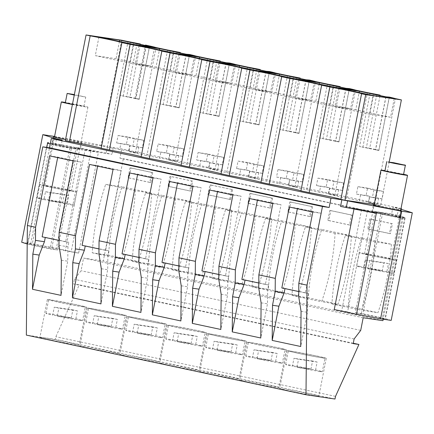 <?xml version="1.0" encoding="UTF-8"?>
<svg xmlns="http://www.w3.org/2000/svg" width="434" height="434" viewBox="0 0 434 434"><rect width="100%" height="100%" fill="white"/><g stroke="black" fill="none" stroke-linecap="round" stroke-linejoin="round"><path stroke-width="0.33" stroke-dasharray="2.17 1.63" d="M400.88 209.231L392.911 207.311L391.609 213.951L340.549 206.427M401.021 208.504L392.911 207.311M401.027 208.483L121.77 148.905L107.551 146.437L106.249 153.077L111.956 154.298L60.896 146.768L62.198 140.128M54.581 136.439L107.551 146.437M374.092 205.081A14.219 0.396 -168.9 0 1 394.506 208.862A14.219 0.396 -168.9 0 1 400.669 210.295M65.339 140.589L101.008 145.846L107.306 147.191A22.79 0.635 -168.9 0 1 119.659 149.611L120.809 143.762A22.79 0.635 11.1 0 0 116.632 142.922L118.091 135.484A22.79 0.635 11.1 0 1 134.258 138.923L132.799 146.361A22.79 0.635 11.1 0 0 130.037 145.726L128.893 151.574A22.79 0.635 -168.9 0 1 135.343 153.169L146.914 155.638A22.79 0.635 -168.9 0 1 159.663 158.144L160.808 152.296A22.79 0.635 11.1 0 0 156.674 151.461L158.133 144.023A22.79 0.635 11.1 0 1 174.115 147.43L172.656 154.867A22.79 0.635 11.1 0 0 169.944 154.244L168.793 160.092A22.79 0.635 -168.9 0 1 174.951 161.622L186.864 164.161A22.79 0.635 -168.9 0 1 199.613 166.667L200.763 160.819A22.79 0.635 11.1 0 0 196.624 159.983L198.083 152.546A22.79 0.635 11.1 0 1 214.065 155.952L212.606 163.39A22.79 0.635 11.1 0 0 209.893 162.766L208.743 168.614A22.79 0.635 -168.9 0 1 214.901 170.144L226.814 172.683A22.79 0.635 -168.9 0 1 239.563 175.19L240.713 169.341A22.79 0.635 11.1 0 0 236.579 168.506L238.033 161.068A22.79 0.635 11.1 0 1 254.015 164.475L252.555 171.913A22.79 0.635 11.1 0 0 249.843 171.289L248.693 177.137A22.79 0.635 -168.9 0 1 254.85 178.667L266.764 181.206A22.79 0.635 -168.9 0 1 279.512 183.712L280.662 177.864A22.79 0.635 11.1 0 0 276.529 177.029L277.988 169.591A22.79 0.635 11.1 0 1 293.964 172.998L292.505 180.436A22.79 0.635 11.1 0 0 289.793 179.812L288.643 185.66A22.79 0.635 -168.9 0 1 294.8 187.19L306.713 189.729A22.79 0.635 -168.9 0 1 319.462 192.235L320.612 186.387A22.79 0.635 11.1 0 0 316.478 185.551L317.938 178.114A22.79 0.635 11.1 0 1 333.914 181.52L332.455 188.958A22.79 0.635 11.1 0 0 329.742 188.334L328.598 194.182A22.79 0.635 -168.9 0 1 334.75 195.712L346.663 198.251A22.79 0.635 -168.9 0 1 359.412 200.752L360.562 194.904A22.79 0.635 11.1 0 0 356.428 194.074L357.887 186.636A22.79 0.635 11.1 0 1 373.864 190.043L372.405 197.481A22.79 0.635 11.1 0 0 369.692 196.857L368.547 202.705A22.79 0.635 -168.9 0 1 374.699 204.235L380.656 205.504L374.195 204.55M128.893 151.574L137.8 152.887L128.67 150.94L119.659 149.611M168.793 160.092L177.75 161.41L168.62 159.462L159.663 158.144M208.743 168.614L217.7 169.933L208.57 167.985L199.613 166.667M248.693 177.137L257.65 178.455L248.519 176.508L239.563 175.19M288.643 185.66L297.605 186.978L288.469 185.03L279.512 183.712M328.598 194.182L337.554 195.501L328.419 193.553L319.462 192.235M368.547 202.705L377.504 204.023L368.374 202.076L359.412 200.752M54.489 136.9A14.219 0.396 -168.9 0 1 74.903 140.681A14.219 0.396 -168.9 0 1 81.711 142.368A14.219 0.396 -168.9 0 1 65.534 139.591M389.211 161.904L380.656 205.504M401.266 209.351L399.6 217.863L403.002 218.367L383.217 319.212M391.186 320.39L385.11 318.502L362.851 313.749L355.359 312.648L361.213 313.896A18.96 0.532 11.1 0 1 385.262 319.126A18.96 0.532 11.1 0 1 382.213 318.822A18.96 0.532 11.1 0 1 363.09 315.35A18.96 0.532 11.1 0 1 347.596 311.889L334.256 309.534M398.618 208.526L397.316 215.172L404.917 217.532L385.11 318.502M397.316 215.172L391.609 213.951M399.6 217.863L119.947 158.209L121.77 148.905M113.263 147.652L111.956 154.298M119.947 158.209L123.348 158.708L103.281 261.002L83.54 258.094L81.06 270.713L74.469 279.312L73.558 283.961L79.276 284.802L55.861 336.713L55.34 339.372L26.344 335.097M53.431 136.222L32.322 243.832L56.377 248.373L76.183 147.403L106.249 153.077M21.7 242.264L32.322 243.832M56.42 139.276L55.189 145.553L50.252 144.017M46.758 147.419L27.781 244.158L27.201 243.979M55.189 145.553L60.896 146.768M393.204 215.503A14.219 0.396 11.1 0 0 379.197 212.752A14.219 0.396 11.1 0 0 372.101 211.711A14.219 0.396 11.1 0 0 378.904 213.398L392.911 216.148L400.007 217.19L393.204 215.503M121.726 40.232L101.008 145.846M107.306 147.191L128.025 41.572M146.16 45.668L135.771 98.594L139.14 99.093A22.79 0.635 11.1 0 0 135.072 98.203A22.79 0.635 11.1 0 0 129.956 97.135L140.301 44.414M135.072 98.203L145.412 45.505M135.343 153.169L156.066 47.556M137.8 152.887L138.951 147.039L142.374 147.772L143.833 140.334L127.851 136.927L126.392 144.359L129.815 145.092L120.809 143.762M129.815 145.092L128.67 150.94M138.951 147.039L130.037 145.726M167.632 50.024L146.914 155.638M186.11 54.19L175.727 107.117L179.09 107.616A22.79 0.635 11.1 0 0 169.96 105.668L180.3 52.948M179.09 107.616L189.517 54.472M174.951 161.622L195.669 56.002M177.75 161.41L178.9 155.562L182.323 156.294L183.783 148.857L167.801 145.45L166.341 152.882L169.77 153.614L160.808 152.296M169.77 153.614L168.62 159.462M178.9 155.562L169.944 154.244M186.864 164.161L207.582 58.547M226.06 62.713L215.676 115.639L219.04 116.138A22.79 0.635 11.1 0 0 209.91 114.191L220.25 61.471M219.04 116.138L229.467 62.995M214.901 170.144L235.624 64.525M217.7 169.933L218.85 164.085L222.273 164.817L223.732 157.379L207.75 153.967L206.291 161.405L209.72 162.137L200.763 160.819M209.72 162.137L208.57 167.985M218.85 164.085L209.893 162.766M226.814 172.683L247.532 67.069M266.009 71.236L255.626 124.162L258.989 124.661A22.79 0.635 11.1 0 0 249.859 122.713L260.199 69.993M258.989 124.661L269.416 71.518M254.85 178.667L275.574 73.048M257.65 178.455L258.8 172.607L262.223 173.34L263.682 165.902L247.7 162.49L246.246 169.927L249.669 170.66L240.713 169.341M249.669 170.66L248.519 176.508M258.8 172.607L249.843 171.289M266.764 181.206L287.482 75.592M305.959 79.758L295.576 132.685L298.939 133.184A22.79 0.635 11.1 0 0 289.809 131.236L300.149 78.516M298.939 133.184L309.366 80.04M294.8 187.19L315.523 81.57M297.605 186.978L298.749 181.13L302.173 181.862L303.632 174.425L287.655 171.012L286.196 178.45L289.619 179.182L280.662 177.864M289.619 179.182L288.469 185.03M298.749 181.13L289.793 179.812M306.713 189.729L327.437 84.115M345.909 88.281L335.525 141.207L338.889 141.706A22.79 0.635 11.1 0 0 329.759 139.753L340.104 87.039M338.889 141.706L349.316 88.563M334.75 195.712L355.473 90.093M337.554 195.501L338.699 189.653L342.122 190.385L343.582 182.947L327.605 179.535L326.146 186.973L329.569 187.705L320.612 186.387M329.569 187.705L328.419 193.553M338.699 189.653L329.742 188.334M346.663 198.251L367.386 92.637M385.859 96.798L375.475 149.73L378.839 150.229A22.79 0.635 11.1 0 0 369.708 148.276L380.054 95.561M378.839 150.229L389.265 97.086M374.699 204.235L395.423 98.616M377.504 204.023L378.649 198.175L382.072 198.908L383.531 191.47L367.555 188.058L366.095 195.495L369.518 196.228L360.562 194.904M369.518 196.228L368.374 202.076M378.649 198.175L369.692 196.857M73.601 147.327A14.219 0.396 -168.9 0 1 80.409 149.008A14.219 0.396 -168.9 0 1 73.308 147.967A14.219 0.396 -168.9 0 1 59.306 145.216A14.219 0.396 -168.9 0 1 52.498 143.535A14.219 0.396 -168.9 0 1 59.594 144.576A14.219 0.396 -168.9 0 1 73.601 147.327M349.375 88.796L338.949 141.94L335.525 141.207M338.949 141.94L319.636 138.039L322.972 138.527L333.355 85.601M346.039 88.308L335.612 141.446M330.057 84.896L319.636 138.039M336.779 86.328L326.395 139.26L322.972 138.527M329.759 139.753L326.395 139.26M309.426 80.274L298.999 133.417L295.576 132.685M298.999 133.417L279.686 129.516L283.017 130.005L293.406 77.078M306.089 79.785L295.662 132.923M290.107 76.373L279.686 129.516M296.829 77.805L286.445 130.737L283.017 130.005M289.809 131.236L286.445 130.737M269.476 71.751L259.049 124.894L255.626 124.162M259.049 124.894L239.731 120.994L243.067 121.482L253.456 68.556M266.14 71.263L255.713 124.401M250.158 67.85L239.731 120.994M256.879 69.288L246.496 122.214L243.067 121.482M249.859 122.713L246.496 122.214M229.526 63.228L219.099 116.372L215.676 115.639M219.099 116.372L199.781 112.471L203.117 112.959L213.501 60.033M226.19 62.74L215.763 115.878M210.208 59.328L199.781 112.471M216.929 60.765L206.541 113.692L203.117 112.959M209.91 114.191L206.541 113.692M189.577 54.706L179.15 107.849L175.727 107.117M179.15 107.849L159.831 103.948L163.168 104.442L173.551 51.51M186.24 54.217L175.813 107.355M170.258 50.805L159.831 103.948M176.98 52.243L166.591 105.169L163.168 104.442M169.96 105.668L166.591 105.169M139.14 99.093L149.567 45.95M149.621 46.183L139.2 99.326L135.771 98.594M139.2 99.326L119.882 95.426L123.218 95.919L133.601 42.988M146.291 45.695L135.864 98.833M130.308 42.282L119.882 95.426M137.025 43.72L126.641 96.646L123.218 95.919M129.956 97.135L126.641 96.646M389.325 97.319L378.898 150.462L375.475 149.73M378.898 150.462L359.585 146.562L362.922 147.05L373.305 94.124M385.989 96.831L375.562 149.969M370.012 93.418L359.585 146.562M376.728 94.851L366.345 147.782L362.922 147.05M369.708 148.276L366.345 147.782M133.748 44.463L130.102 63.066L150.864 66.125L116.052 58.699L119.442 41.414M154.515 47.528L150.864 66.125M98.936 37.036L95.285 55.639L116.052 58.699M130.102 63.066L95.285 55.639M213.647 61.509L210.002 80.111L230.763 83.171L195.951 75.744L199.342 58.46M234.414 64.574L230.763 83.171M178.835 54.082L175.184 72.684L195.951 75.744M210.002 80.111L175.184 72.684M314.314 81.619L310.668 100.216L275.85 92.789L279.241 75.505M293.552 78.554L289.901 97.156L310.668 100.216M258.735 71.127L255.089 89.73L275.85 92.789M289.901 97.156L255.089 89.73M333.502 87.077L329.851 105.679L350.618 108.739L315.8 101.312L319.191 84.028M354.263 90.142L350.618 108.739M298.684 79.65L295.039 98.252L315.8 101.312M329.851 105.679L295.039 98.252M394.213 98.664L390.567 117.261L355.75 109.835L359.146 92.55M373.452 95.599L369.801 114.202L390.567 117.261M338.639 88.173L334.988 106.775L355.75 109.835M369.801 114.202L334.988 106.775M194.465 56.051L190.814 74.648L156.001 67.221L159.392 49.937M173.698 52.986L170.052 71.588L190.814 74.648M138.885 45.559L135.234 64.161L156.001 67.221M170.052 71.588L135.234 64.161M274.364 73.096L270.713 91.693L235.901 84.267L239.291 66.982M253.602 70.031L249.951 88.634L270.713 91.693M218.785 62.605L215.139 81.207L235.901 84.267M249.951 88.634L215.139 81.207M334.994 399.03L55.34 339.372M309.274 393.844A19.975 0.559 -168.9 0 1 318.833 396.209A19.975 0.559 -168.9 0 1 308.867 394.75A19.975 0.559 -168.9 0 1 289.19 390.882A19.975 0.559 -168.9 0 1 279.626 388.517A19.975 0.559 -168.9 0 1 289.597 389.982A19.975 0.559 -168.9 0 1 309.274 393.844M149.47 359.753A19.975 0.559 -168.9 0 1 159.034 362.119A19.975 0.559 -168.9 0 1 149.063 360.659A19.975 0.559 -168.9 0 1 129.386 356.791A19.975 0.559 -168.9 0 1 119.827 354.426A19.975 0.559 -168.9 0 1 129.793 355.891A19.975 0.559 -168.9 0 1 149.47 359.753M249.241 382.359A19.975 0.559 -168.9 0 1 239.677 379.994A19.975 0.559 -168.9 0 1 249.648 381.459A19.975 0.559 -168.9 0 1 269.324 385.321A19.975 0.559 -168.9 0 1 278.883 387.687A19.975 0.559 -168.9 0 1 268.912 386.227A19.975 0.559 -168.9 0 1 249.241 382.359M229.374 376.799A19.975 0.559 -168.9 0 1 238.933 379.164A19.975 0.559 -168.9 0 1 228.962 377.705A19.975 0.559 -168.9 0 1 209.286 373.837A19.975 0.559 -168.9 0 1 199.727 371.471A19.975 0.559 -168.9 0 1 209.698 372.936A19.975 0.559 -168.9 0 1 229.374 376.799M109.52 351.231A19.975 0.559 -168.9 0 1 119.084 353.596A19.975 0.559 -168.9 0 1 109.113 352.137A19.975 0.559 -168.9 0 1 89.437 348.269A19.975 0.559 -168.9 0 1 79.878 345.903A19.975 0.559 -168.9 0 1 89.843 347.368A19.975 0.559 -168.9 0 1 109.52 351.231M169.336 365.314A19.975 0.559 -168.9 0 1 159.777 362.949A19.975 0.559 -168.9 0 1 169.748 364.414A19.975 0.559 -168.9 0 1 189.419 368.276A19.975 0.559 -168.9 0 1 198.984 370.641A19.975 0.559 -168.9 0 1 189.012 369.182A19.975 0.559 -168.9 0 1 169.336 365.314M49.487 339.751A19.975 0.559 -168.9 0 1 39.928 337.381A19.975 0.559 -168.9 0 1 49.894 338.846A19.975 0.559 -168.9 0 1 69.57 342.708A19.975 0.559 -168.9 0 1 79.134 345.073A19.975 0.559 -168.9 0 1 69.163 343.614A19.975 0.559 -168.9 0 1 49.487 339.751M335.515 396.372L55.861 336.713M353.281 343.256L79.276 284.802M353.211 343.619L73.558 283.961M354.122 338.97L74.469 279.312M360.714 330.372L81.06 270.713M363.187 317.753L83.54 258.094M382.934 320.661L103.281 261.002M403.002 218.367L123.348 158.708M391.381 244.261A225.859 194.535 98.4 0 1 377.96 312.681L348.28 306.35A225.859 194.535 98.4 0 1 361.701 237.93L391.381 244.261L375.041 241.852A225.859 194.535 98.4 0 1 361.62 310.272L377.96 312.681M392.439 223.727L370.75 219.099L368.797 229.065L390.481 233.687L392.439 223.727L391.414 223.575L389.461 233.541L367.772 228.913L369.73 218.948L391.414 223.575M272.585 198.159L270.632 208.119L248.942 203.497L250.901 193.531L272.585 198.159L271.565 198.007L269.612 207.973L247.922 203.345L249.876 193.38L271.565 198.007M228.43 280.782A225.859 194.535 98.4 0 1 241.852 212.362L271.532 218.693A225.859 194.535 98.4 0 1 258.105 287.113L228.43 280.782L212.09 278.373A225.859 194.535 98.4 0 1 225.512 209.953L241.852 212.362M210.951 185.009L232.635 189.636L209.926 184.857L210.951 185.009L208.993 194.974L207.973 194.823L209.926 184.857M232.635 189.636L230.682 199.597L208.993 194.974M231.582 210.17L201.902 203.839A225.859 194.535 98.4 0 0 188.481 272.259L218.156 278.59A225.859 194.535 98.4 0 0 231.582 210.17L215.242 207.761L185.562 201.43L201.902 203.839M352.484 215.204L350.531 225.165L328.842 220.543L330.8 210.577L352.484 215.204L351.464 215.052L349.511 225.018L327.822 220.391L329.78 210.425L351.464 215.052M351.431 235.738A225.859 194.535 98.4 0 1 338.005 304.158L308.33 297.827A225.859 194.535 98.4 0 1 321.751 229.407L351.431 235.738L335.091 233.329A225.859 194.535 98.4 0 1 321.67 301.749L338.005 304.158M312.534 206.682L310.581 216.642L288.892 212.02L290.851 202.054L312.534 206.682L311.514 206.53L309.561 216.495L287.872 211.868L289.825 201.902L311.514 206.53M268.38 289.304L298.055 295.635A225.859 194.535 98.4 0 0 311.482 227.215L281.802 220.884A225.859 194.535 98.4 0 0 268.38 289.304L252.04 286.896L281.72 293.227L298.055 295.635M192.685 181.114L170.996 176.486L169.043 186.452L190.732 191.074L192.685 181.114L191.665 180.962L189.707 190.927L168.023 186.3L169.976 176.334L191.665 180.962M191.627 201.647A225.859 194.535 98.4 0 1 178.206 270.067L148.531 263.736A225.859 194.535 98.4 0 1 161.953 195.316L191.627 201.647L175.293 199.239A225.859 194.535 98.4 0 1 161.866 267.659L178.206 270.067M151.678 193.125A225.859 194.535 98.4 0 1 138.256 261.545L108.581 255.214A225.859 194.535 98.4 0 1 122.003 186.794L151.678 193.125L135.337 190.716A225.859 194.535 98.4 0 1 121.916 259.136L138.256 261.545M152.735 172.591L150.782 182.557L129.093 177.929L131.046 167.963L152.735 172.591L151.716 172.439L149.757 182.405L128.073 177.777L130.026 167.812L151.716 172.439M404.917 217.532L382.658 212.785L375.171 211.678L381.019 212.926L361.213 313.896M376.321 213.316L354.063 208.57L367.403 210.919A18.96 0.532 11.1 0 0 382.896 214.385A18.96 0.532 11.1 0 0 402.02 217.857A18.96 0.532 11.1 0 0 405.068 218.161A18.96 0.532 11.1 0 0 381.019 212.926M354.063 208.57L353.96 209.096M382.658 212.785L362.851 313.749M47.588 143.187L69.847 147.94L50.04 248.904L57.527 250.006L51.679 248.758A18.96 0.532 11.1 0 1 27.63 243.528L47.436 142.558A18.96 0.532 11.1 0 0 71.485 147.793L51.679 248.758M71.485 147.793L77.333 149.041L69.847 147.94M85.102 149.801L98.442 152.155L78.63 253.12L65.295 250.765L85.102 149.801A18.96 0.532 11.1 0 0 69.608 146.334A18.96 0.532 11.1 0 0 50.485 142.867A18.96 0.532 11.1 0 0 47.436 142.558M98.442 152.155L76.183 147.403M78.63 253.12L56.377 248.373M27.781 244.158L50.04 248.904M65.295 250.765A18.96 0.532 11.1 0 0 49.801 247.304A18.96 0.532 11.1 0 0 30.678 243.832A18.96 0.532 11.1 0 0 27.63 243.528M142.374 147.772L132.799 146.361M143.833 140.334L134.258 138.923M127.851 136.927L118.091 135.484M126.392 144.359L116.632 142.922M182.323 156.294L172.656 154.867M183.783 148.857L174.115 147.43M167.801 145.45L158.133 144.023M166.341 152.882L156.674 151.461M222.273 164.817L212.606 163.39M223.732 157.379L214.065 155.952M207.75 153.967L198.083 152.546M206.291 161.405L196.624 159.983M262.223 173.34L252.555 171.913M263.682 165.902L254.015 164.475M247.7 162.49L238.033 161.068M246.246 169.927L236.579 168.506M302.173 181.862L292.505 180.436M303.632 174.425L293.964 172.998M287.655 171.012L277.988 169.591M286.196 178.45L276.529 177.029M342.122 190.385L332.455 188.958M343.582 182.947L333.914 181.52M327.605 179.535L317.938 178.114M326.146 186.973L316.478 185.551M382.072 198.908L372.405 197.481M383.531 191.47L373.864 190.043M367.555 188.058L357.887 186.636M366.095 195.495L356.428 194.074M82.075 245.335L85.221 246.002M97.612 166.141L97.715 165.625L121.227 170.638L113.057 169.434M89.545 164.421L97.715 165.625M98.985 248.942L105.592 250.347L121.227 170.638M105.592 250.347L108.777 250.819L107.909 255.246L107.692 269.688L100.981 303.892M98.936 253.923L107.909 255.246M122.025 253.857L125.171 254.525M137.562 174.663L137.665 174.142L161.177 179.161L153.012 177.956M129.495 172.938L137.665 174.142M138.934 257.46L145.542 258.87L161.177 179.161M145.542 258.87L148.726 259.342L147.858 263.769L147.641 278.21L140.931 312.415M138.885 262.445L147.858 263.769M161.98 262.38L165.126 263.047M177.517 183.186L177.614 182.665L201.132 187.683L192.962 186.479M169.444 181.461L177.614 182.665M178.884 265.982L185.492 267.393L201.132 187.683M185.492 267.393L188.676 267.865L187.808 272.292L187.591 286.733L180.88 320.938M178.835 270.968L187.808 272.292M201.929 270.903L205.076 271.57M217.467 191.709L217.564 191.188L241.082 196.206L232.912 195.002M209.394 189.983L217.564 191.188M218.834 274.505L225.441 275.916L241.082 196.206M225.441 275.916L228.626 276.387L227.758 280.814L227.541 295.256L220.83 329.46M218.785 279.491L227.758 280.814M241.879 279.425L245.026 280.093M257.416 200.231L257.514 199.711L281.031 204.729L272.861 203.524M249.349 198.506L257.514 199.711M258.783 283.028L265.391 284.438L281.031 204.729M265.391 284.438L268.575 284.91L267.707 289.337L267.49 303.778L260.78 337.983M258.735 288.013L267.707 289.337M281.829 287.948L284.975 288.615M297.366 208.754L297.469 208.233L320.981 213.251L312.811 212.047M289.299 207.029L297.469 208.233M298.733 291.55L305.341 292.961L320.981 213.251M305.341 292.961L308.525 293.433L307.657 297.86L307.44 312.301L300.729 346.506M298.684 296.536L307.657 297.86M42.125 236.812L45.272 237.485M57.662 157.618L57.765 157.103L81.277 162.115L73.107 160.911M49.595 155.898L57.765 157.103M59.029 240.42L65.642 241.825L81.277 162.115M65.642 241.825L68.827 242.297L67.959 246.724L67.742 261.165L61.031 295.37M58.986 245.4L67.959 246.724M301.06 311.362L307.44 312.301M285.013 288.415L308.525 293.433M261.111 302.84L267.49 303.778M245.064 279.892L268.575 284.91M221.161 294.317L227.541 295.256M205.114 271.369L228.626 276.387M181.211 285.794L187.591 286.733M165.164 262.847L188.676 267.865M141.262 277.272L147.641 278.21M125.214 254.324L148.726 259.342M101.312 268.749L107.692 269.688M85.265 245.801L108.777 250.819M61.362 260.226L67.742 261.165M45.315 237.279L68.827 242.297M316.706 355.967A19.975 0.559 -168.9 0 1 326.265 358.332A19.975 0.559 -168.9 0 1 316.294 356.873A19.975 0.559 -168.9 0 1 296.617 353.01L287.064 350.645L289.76 350.889L316.706 355.967M156.902 321.876A19.975 0.559 -168.9 0 1 166.466 324.247A19.975 0.559 -168.9 0 1 156.495 322.782A19.975 0.559 -168.9 0 1 136.819 318.919L127.26 316.554L129.961 316.798L156.902 321.876M256.668 344.488L247.114 342.122L249.81 342.366L276.751 347.444A19.975 0.559 -168.9 0 1 286.315 349.809A19.975 0.559 -168.9 0 1 276.344 348.35A19.975 0.559 -168.9 0 1 256.668 344.488M236.801 338.921A19.975 0.559 -168.9 0 1 246.366 341.287A19.975 0.559 -168.9 0 1 236.394 339.827A19.975 0.559 -168.9 0 1 216.718 335.965L207.164 333.6L209.861 333.844L236.801 338.921M116.952 313.359A19.975 0.559 -168.9 0 1 126.511 315.724A19.975 0.559 -168.9 0 1 116.545 314.259A19.975 0.559 -168.9 0 1 96.869 310.397L87.31 308.031L90.006 308.276L116.952 313.359M176.768 327.442L167.209 325.077L169.911 325.321L196.852 330.399A19.975 0.559 -168.9 0 1 206.416 332.769A19.975 0.559 -168.9 0 1 196.445 331.305A19.975 0.559 -168.9 0 1 176.768 327.442M56.919 301.874L47.36 299.509L50.056 299.753L77.002 304.836A19.975 0.559 -168.9 0 1 86.561 307.201A19.975 0.559 -168.9 0 1 76.596 305.737A19.975 0.559 -168.9 0 1 56.919 301.874M375.041 241.852L345.366 235.521L361.701 237.93M348.28 306.35L331.939 303.941A225.859 194.535 98.4 0 1 345.366 235.521M331.939 303.941L361.62 310.272M390.481 233.687L389.461 233.541M370.75 219.099L369.73 218.948M368.797 229.065L367.772 228.913M248.942 203.497L247.922 203.345M250.901 193.531L249.876 193.38M270.632 208.119L269.612 207.973M212.09 278.373L241.765 284.704L258.105 287.113M271.532 218.693L255.192 216.284A225.859 194.535 98.4 0 1 241.765 284.704M255.192 216.284L225.512 209.953M230.682 199.597L207.973 194.823M229.662 199.45L231.615 189.484M188.481 272.259L172.141 269.85A225.859 194.535 98.4 0 1 185.562 201.43M172.141 269.85L201.815 276.181L218.156 278.59M215.242 207.761A225.859 194.535 98.4 0 1 201.815 276.181M328.842 220.543L327.822 220.391M330.8 210.577L329.78 210.425M350.531 225.165L349.511 225.018M335.091 233.329L305.411 226.998L321.751 229.407M308.33 297.827L291.99 295.418A225.859 194.535 98.4 0 1 305.411 226.998M291.99 295.418L321.67 301.749M310.581 216.642L309.561 216.495M288.892 212.02L287.872 211.868M290.851 202.054L289.825 201.902M311.482 227.215L295.142 224.807A225.859 194.535 98.4 0 1 281.72 293.227M295.142 224.807L265.462 218.476L281.802 220.884M252.04 286.896A225.859 194.535 98.4 0 1 265.462 218.476M190.732 191.074L189.707 190.927M170.996 176.486L169.976 176.334M169.043 186.452L168.023 186.3M175.293 199.239L145.612 192.908L161.953 195.316M148.531 263.736L132.191 261.328A225.859 194.535 98.4 0 1 145.612 192.908M132.191 261.328L161.866 267.659M135.337 190.716L105.663 184.385L122.003 186.794M108.581 255.214L92.241 252.805A225.859 194.535 98.4 0 1 105.663 184.385M92.241 252.805L121.916 259.136M129.093 177.929L128.073 177.777M131.046 167.963L130.026 167.812M150.782 182.557L149.757 182.405M375.171 211.678L355.359 312.648M402.02 217.857L382.213 318.822M367.403 210.919L347.596 311.889M361.555 209.671L341.742 310.641M77.333 149.041L57.527 250.006M30.678 243.832L50.485 142.867M90.95 151.048L71.143 252.013M322.402 357.844A18.678 0.521 -168.9 0 1 301.744 354.036A18.678 0.521 -168.9 0 1 288.333 350.894A18.678 0.521 -168.9 0 1 290.921 351.133A18.678 0.521 -168.9 0 1 311.579 354.941A18.678 0.521 -168.9 0 1 324.99 358.083A18.678 0.521 -168.9 0 1 322.402 357.844M319.728 371.471C324.16 372.079 322.771 371.58 315.561 369.969L296.981 367.229A18.678 0.521 11.1 0 0 319.728 371.471L322.316 371.71L324.99 358.083M315.561 369.969L317.124 361.999A18.678 0.521 11.1 0 0 312.556 361.023L310.994 368.998A18.678 0.521 11.1 0 0 288.247 364.755A18.678 0.521 11.1 0 0 285.664 364.517A18.678 0.521 11.1 0 0 292.418 366.258L293.981 358.283A18.678 0.521 11.1 0 0 298.549 359.26L296.981 367.229M310.994 368.998L292.418 366.258M312.556 361.023L293.981 358.283M317.124 361.999L298.549 359.26M282.453 349.321A18.678 0.521 -168.9 0 1 261.794 345.513A18.678 0.521 -168.9 0 1 248.384 342.372A18.678 0.521 -168.9 0 1 250.971 342.61A18.678 0.521 -168.9 0 1 271.63 346.419A18.678 0.521 -168.9 0 1 285.035 349.56A18.678 0.521 -168.9 0 1 282.453 349.321M279.778 362.949C284.21 363.556 282.816 363.057 275.612 361.446L257.031 358.706A18.678 0.521 11.1 0 0 279.778 362.949L282.366 363.187L285.035 349.56M275.612 361.446L277.174 353.477A18.678 0.521 11.1 0 0 272.606 352.5L271.044 360.475A18.678 0.521 11.1 0 0 248.297 356.233A18.678 0.521 11.1 0 0 245.715 355.994A18.678 0.521 11.1 0 0 252.469 357.735L254.031 349.761A18.678 0.521 11.1 0 0 258.599 350.737L257.031 358.706M271.044 360.475L252.469 357.735M272.606 352.5L254.031 349.761M277.174 353.477L258.599 350.737M242.503 340.798A18.678 0.521 -168.9 0 1 221.845 336.99A18.678 0.521 -168.9 0 1 208.434 333.849A18.678 0.521 -168.9 0 1 211.022 334.088A18.678 0.521 -168.9 0 1 231.68 337.896A18.678 0.521 -168.9 0 1 245.085 341.037A18.678 0.521 -168.9 0 1 242.503 340.798M239.828 354.426C244.255 355.034 242.866 354.535 235.662 352.923L217.081 350.184A18.678 0.521 11.1 0 0 239.828 354.426L242.411 354.665L245.085 341.037M235.662 352.923L237.224 344.954A18.678 0.521 11.1 0 0 232.657 343.978L231.094 351.952A18.678 0.521 11.1 0 0 208.347 347.71A18.678 0.521 11.1 0 0 205.759 347.471A18.678 0.521 11.1 0 0 212.519 349.213L214.081 341.238A18.678 0.521 11.1 0 0 218.644 342.214L217.081 350.184M231.094 351.952L212.519 349.213M232.657 343.978L214.081 341.238M237.224 344.954L218.644 342.214M202.548 332.276A18.678 0.521 -168.9 0 1 181.895 328.467A18.678 0.521 -168.9 0 1 168.484 325.326A18.678 0.521 -168.9 0 1 171.072 325.565A18.678 0.521 -168.9 0 1 191.73 329.373A18.678 0.521 -168.9 0 1 205.136 332.515A18.678 0.521 -168.9 0 1 202.548 332.276M199.879 345.903C204.305 346.511 202.917 346.012 195.707 344.401L177.132 341.661A18.678 0.521 11.1 0 0 199.879 345.903L202.461 346.142L205.136 332.515M195.707 344.401L197.275 336.431A18.678 0.521 11.1 0 0 192.707 335.455L191.144 343.43A18.678 0.521 11.1 0 0 168.397 339.187A18.678 0.521 11.1 0 0 165.81 338.949A18.678 0.521 11.1 0 0 172.564 340.69L174.132 332.721A18.678 0.521 11.1 0 0 178.694 333.692L177.132 341.661M191.144 343.43L172.564 340.69M192.707 335.455L174.132 332.721M197.275 336.431L178.694 333.692M162.598 323.759A18.678 0.521 -168.9 0 1 141.945 319.945A18.678 0.521 -168.9 0 1 128.535 316.804A18.678 0.521 -168.9 0 1 131.122 317.042A18.678 0.521 -168.9 0 1 151.775 320.851A18.678 0.521 -168.9 0 1 165.186 323.992A18.678 0.521 -168.9 0 1 162.598 323.759M159.929 337.381C164.356 337.994 162.967 337.489 155.757 335.878L137.182 333.138A18.678 0.521 11.1 0 0 159.929 337.381L162.511 337.619L165.186 323.992M155.757 335.878L157.325 327.909A18.678 0.521 11.1 0 0 152.757 326.932L151.195 334.907A18.678 0.521 11.1 0 0 128.448 330.665A18.678 0.521 11.1 0 0 125.86 330.426A18.678 0.521 11.1 0 0 132.614 332.167L134.182 324.198A18.678 0.521 11.1 0 0 138.744 325.169L137.182 333.138M151.195 334.907L132.614 332.167M152.757 326.932L134.182 324.198M157.325 327.909L138.744 325.169M122.648 315.236A18.678 0.521 -168.9 0 1 101.995 311.422A18.678 0.521 -168.9 0 1 88.585 308.281A18.678 0.521 -168.9 0 1 91.173 308.52A18.678 0.521 -168.9 0 1 111.826 312.328A18.678 0.521 -168.9 0 1 125.236 315.469A18.678 0.521 -168.9 0 1 122.648 315.236M119.979 328.858C124.406 329.471 123.017 328.967 115.807 327.355L97.232 324.616A18.678 0.521 11.1 0 0 119.979 328.858L122.562 329.097L125.236 315.469M115.807 327.355L117.375 319.386A18.678 0.521 11.1 0 0 112.807 318.41L111.245 326.384A18.678 0.521 11.1 0 0 88.498 322.142A18.678 0.521 11.1 0 0 85.91 321.903A18.678 0.521 11.1 0 0 92.664 323.645L94.232 315.675A18.678 0.521 11.1 0 0 98.795 316.646L97.232 324.616M111.245 326.384L92.664 323.645M112.807 318.41L94.232 315.675M117.375 319.386L98.795 316.646M82.699 306.713A18.678 0.521 -168.9 0 1 62.04 302.899A18.678 0.521 -168.9 0 1 48.635 299.758A18.678 0.521 -168.9 0 1 51.223 299.997A18.678 0.521 -168.9 0 1 71.876 303.805A18.678 0.521 -168.9 0 1 85.286 306.946A18.678 0.521 -168.9 0 1 82.699 306.713M80.024 320.335C84.456 320.948 83.068 320.444 75.858 318.833L57.283 316.093A18.678 0.521 11.1 0 0 80.024 320.335L82.612 320.574L85.286 306.946M75.858 318.833L77.42 310.863A18.678 0.521 11.1 0 0 72.858 309.887L71.295 317.862A18.678 0.521 11.1 0 0 48.548 313.619A18.678 0.521 11.1 0 0 45.961 313.381A18.678 0.521 11.1 0 0 52.715 315.122L54.277 307.153A18.678 0.521 11.1 0 0 58.845 308.124L57.283 316.093M71.295 317.862L52.715 315.122M72.858 309.887L54.277 307.153M77.42 310.863L58.845 308.124M403.593 174.289A13.546 0.38 11.1 0 0 384.985 170.643M403.544 174.555L384.936 170.904M366.372 254.378C374.379 256.391 398.678 260.736 389.265 258.474A13.546 0.38 11.1 0 0 374.352 255.376A13.546 0.38 11.1 0 0 364.527 253.819A13.546 0.38 11.1 0 0 366.372 254.378M400.625 210.533L391.11 259.033L389.265 258.474M361.918 253.033A18.868 0.526 -168.9 0 1 382.788 256.885A18.868 0.526 -168.9 0 1 396.334 260.058A18.868 0.526 -168.9 0 1 393.719 259.82A18.868 0.526 -168.9 0 1 372.849 255.973A18.868 0.526 -168.9 0 1 359.303 252.794A18.868 0.526 -168.9 0 1 361.918 253.033M359.309 266.319A18.868 0.526 -168.9 0 1 382.316 270.61L383.878 262.641A18.868 0.526 -168.9 0 1 388.446 263.612L386.878 271.581A18.868 0.526 -168.9 0 1 393.725 273.344A18.868 0.526 -168.9 0 1 391.115 273.105L368.108 268.814L369.67 260.845A18.868 0.526 -168.9 0 1 365.108 259.868L363.54 267.843A18.868 0.526 -168.9 0 1 356.699 266.08A18.868 0.526 -168.9 0 1 359.309 266.319M363.54 267.843L382.316 270.61M386.878 271.581L368.108 268.814M388.446 263.612L369.67 260.845M365.108 259.868L383.878 262.641M72.418 104.496A13.546 0.38 11.1 0 0 87.928 107.16A13.546 0.38 11.1 0 0 86.084 106.601A13.546 0.38 11.1 0 0 65.388 102.462M72.445 104.382L82.65 105.983L65.333 102.728M46.769 186.197C54.776 188.21 79.075 192.555 69.662 190.298A13.546 0.38 11.1 0 0 54.749 187.195A13.546 0.38 11.1 0 0 44.924 185.638A13.546 0.38 11.1 0 0 46.769 186.197M87.928 107.16L71.507 190.857L69.662 190.298M74.268 95.084L85.764 97.075L74.366 94.579M42.315 184.857A18.868 0.526 -168.9 0 1 63.185 188.703A18.868 0.526 -168.9 0 1 76.731 191.882A18.868 0.526 -168.9 0 1 74.116 191.638A18.868 0.526 -168.9 0 1 53.246 187.792A18.868 0.526 -168.9 0 1 39.7 184.613A18.868 0.526 -168.9 0 1 42.315 184.857M39.706 198.143A18.868 0.526 -168.9 0 1 62.713 202.428L64.275 194.459A18.868 0.526 -168.9 0 1 68.843 195.43L67.281 203.405A18.868 0.526 -168.9 0 1 74.127 205.163A18.868 0.526 -168.9 0 1 71.512 204.924L48.505 200.638L50.073 192.663A18.868 0.526 -168.9 0 1 45.505 191.692L43.942 199.662A18.868 0.526 -168.9 0 1 37.096 197.899A18.868 0.526 -168.9 0 1 39.706 198.143M43.942 199.662L62.713 202.428M67.281 203.405L48.505 200.638M68.843 195.43L50.073 192.663M45.505 191.692L64.275 194.459M372.101 211.711L373.403 205.07M400.007 217.19L401.314 210.544M81.711 142.368L80.409 149.008M53.8 136.889L52.498 143.535M326.265 358.332L318.833 396.209M287.058 350.645L279.626 388.517M166.466 324.247L159.034 362.119M127.26 316.554L119.827 354.426M247.109 342.122L239.677 379.994M286.315 349.809L278.883 387.687M246.366 341.287L238.933 379.164M207.159 333.6L199.727 371.471M126.511 315.724L119.084 353.596M87.305 308.031L79.878 345.903M167.209 325.077L159.777 362.949M206.416 332.769L198.984 370.641M47.355 299.509L39.928 337.381M86.561 307.201L79.134 345.073M405.068 218.161L385.262 319.126M285.664 364.517L288.333 350.894M245.715 355.994L248.384 342.372M205.759 347.471L208.434 333.849M165.81 338.949L168.484 325.326M125.86 330.426L128.535 316.804M85.91 321.903L88.585 308.281M45.961 313.381L48.635 299.758M364.527 253.819L374.043 205.32M396.334 260.058L393.725 273.344M359.303 252.794L356.699 266.08M44.924 185.638L54.44 137.139M83.941 106.379L85.764 97.075M76.731 191.882L74.127 205.163M39.7 184.613L37.096 197.899"/><path stroke-width="0.65" d="M340.869 199.369L344.992 200.248L365.716 94.628L361.593 93.749L340.869 199.369A22.497 0.629 11.1 0 0 309.16 192.604L329.883 86.984L321.643 85.227A22.497 0.629 11.1 0 0 289.934 78.462L281.693 76.704A22.497 0.629 11.1 0 0 249.984 69.939L241.743 68.181A22.497 0.629 11.1 0 0 210.034 61.416L201.794 59.659A22.497 0.629 11.1 0 0 170.085 52.894L161.839 51.136A22.497 0.629 11.1 0 0 130.129 44.371L121.889 42.613A22.497 0.629 11.1 0 0 90.18 35.848L86.062 34.97L121.726 40.232L128.025 41.572A22.79 0.635 11.1 0 1 140.383 43.997L133.601 42.988M361.593 93.749A22.497 0.629 11.1 0 0 329.883 86.984M400.88 209.231L412.3 212.779L401.678 211.212L341.851 199.781L330.985 198.181L51.331 138.522L49.509 147.82L42.809 146.838L27.375 225.506L26.344 335.097L305.997 394.756L307.028 285.16L298.809 283.407L312.811 212.047L289.299 207.029L275.297 278.395L258.859 274.885L272.861 203.524L249.349 198.506L235.347 269.872L218.91 266.362L232.912 195.002L209.394 189.983L195.398 261.349L187.179 259.597L178.96 257.839L192.962 186.479L169.444 181.461L155.448 252.827L147.229 251.074L139.01 249.317L153.012 177.956L129.495 172.938L115.493 244.304L99.06 240.794L113.057 169.434L89.545 164.421L75.543 235.781L67.324 234.029L59.111 232.271L73.107 160.911L49.595 155.898L35.593 227.259L27.375 225.506M401.266 209.351L401.423 208.564L401.021 208.504M401.423 208.564L401.027 208.483M51.331 138.522L62.198 140.128L56.491 138.907L42.814 134.659L54.581 136.439M400.669 210.295A14.219 0.396 -168.9 0 1 401.314 210.544A14.219 0.396 -168.9 0 1 394.213 209.503A14.219 0.396 -168.9 0 1 380.211 206.752A14.219 0.396 -168.9 0 1 373.403 205.07A14.219 0.396 -168.9 0 1 374.092 205.081M309.16 192.604L300.919 190.846A22.497 0.629 -168.9 0 0 269.21 184.081L260.97 182.323A22.497 0.629 -168.9 0 0 229.261 175.558L221.02 173.801A22.497 0.629 -168.9 0 0 189.311 167.036L181.07 165.278A22.497 0.629 -168.9 0 0 149.361 158.513L141.121 156.755A22.497 0.629 -168.9 0 0 109.411 149.99L101.171 148.233L121.889 42.613M86.062 34.97L65.339 140.589L69.462 141.468A22.497 0.629 -168.9 0 1 101.171 148.233M344.992 200.248L374.195 204.55M65.534 139.591A14.219 0.396 -168.9 0 1 60.608 138.576A14.219 0.396 -168.9 0 1 53.8 136.889A14.219 0.396 -168.9 0 1 54.489 136.9M365.716 94.628L401.379 99.885L389.211 161.904M380.054 95.561L380.135 95.138A22.79 0.635 11.1 0 0 367.386 92.637L355.473 90.093A22.79 0.635 11.1 0 0 349.316 88.563L346.039 88.308L333.355 85.601M340.104 87.039L340.185 86.616L333.393 85.389M340.185 86.616A22.79 0.635 11.1 0 0 327.437 84.115L315.523 81.57A22.79 0.635 11.1 0 0 309.366 80.04L306.089 79.785L293.406 77.078M300.149 78.516L300.236 78.093L293.444 76.867M300.236 78.093A22.79 0.635 11.1 0 0 287.482 75.592L275.574 73.048A22.79 0.635 11.1 0 0 269.416 71.518L266.14 71.263L253.456 68.556M260.199 69.993L260.286 69.57L253.494 68.344M260.286 69.57A22.79 0.635 11.1 0 0 247.532 67.069L235.624 64.525A22.79 0.635 11.1 0 0 229.467 62.995L226.19 62.74L213.501 60.033M220.25 61.471L220.336 61.048L213.544 59.821M220.336 61.048A22.79 0.635 11.1 0 0 207.582 58.547L195.669 56.002A22.79 0.635 11.1 0 0 189.517 54.472L186.24 54.217L173.551 51.51M180.3 52.948L180.381 52.525L173.595 51.299M180.381 52.525A22.79 0.635 11.1 0 0 167.632 50.024L156.066 47.556A22.79 0.635 11.1 0 0 145.498 45.06A22.79 0.635 11.1 0 1 149.567 45.95L146.291 45.695L133.645 42.776M401.379 99.885L395.423 98.616A22.79 0.635 11.1 0 0 389.265 97.086L385.989 96.831L373.305 94.124M380.135 95.138L373.343 93.912M119.697 40.102L98.936 37.036L133.748 44.463L154.515 47.528L119.697 40.102L119.442 41.414M199.602 57.147L178.835 54.082L213.647 61.509L234.414 64.574L199.602 57.147L199.342 58.46M279.501 74.192L258.735 71.127L293.552 78.554L314.314 81.619L279.501 74.192L279.241 75.505M319.451 82.715L298.684 79.65L333.502 87.077L354.263 90.142L319.451 82.715L319.191 84.028M359.401 91.238L338.639 88.173L373.452 95.599L394.213 98.664L359.401 91.238L359.146 92.55M159.652 48.624L138.885 45.559L173.698 52.986L194.465 56.051L159.652 48.624L159.392 49.937M239.552 65.67L218.785 62.605L253.602 70.031L274.364 73.096L239.552 65.67L239.291 66.982M321.643 85.227L300.919 190.846M330.985 198.181L329.156 207.479L322.462 206.492L307.028 285.16M383.217 319.212L382.934 320.661L363.187 317.753L360.714 330.372L354.122 338.97L353.211 343.619L358.929 344.46L335.515 396.372L334.994 399.03L305.997 394.756M341.851 199.781L340.549 206.427L376.321 213.316L356.515 314.281L380.569 318.822L391.186 320.39L412.3 212.779M347.558 201.002L346.256 207.642M401.678 211.212L380.569 318.822M42.814 134.659L21.7 242.264L27.201 243.979M56.491 138.907L56.42 139.276M50.252 144.017L47.588 143.187L46.758 147.419M329.156 207.479L49.509 147.82M269.21 184.081L289.934 78.462M281.693 76.704L260.97 182.323M229.261 175.558L249.984 69.939M241.743 68.181L221.02 173.801M189.311 167.036L210.034 61.416M201.794 59.659L181.07 165.278M149.361 158.513L170.085 52.894M161.839 51.136L141.121 156.755M109.411 149.99L130.129 44.371M69.462 141.468L90.18 35.848M140.301 44.414L140.383 43.997M145.412 45.505L145.498 45.06M322.462 206.492L42.809 146.838M298.809 283.407L298.684 296.536L301.06 311.362L300.729 346.506L272.194 340.419L272.525 305.276L278.905 306.214L284.145 292.841L275.172 291.518L272.525 305.276M275.297 278.395L275.172 291.518M258.859 274.885L258.735 288.013L261.111 302.84L260.78 337.983L232.244 331.896L232.575 296.753L238.955 297.691L244.196 284.319L235.223 282.995L232.575 296.753M235.347 269.872L235.223 282.995M218.91 266.362L218.785 279.491L221.161 294.317L220.83 329.46L192.295 323.373L192.625 288.23L199.005 289.169L204.246 275.796L195.273 274.472L192.625 288.23M195.398 261.349L195.273 274.472M178.96 257.839L178.835 270.968L181.211 285.794L180.88 320.938L152.345 314.851L152.676 279.708L159.056 280.646L164.296 267.273L155.323 265.95L152.676 279.708M155.448 252.827L155.323 265.95M139.01 249.317L138.885 262.445L141.262 277.272L140.931 312.415L112.395 306.328L112.726 271.185L119.106 272.123L124.346 258.751L115.373 257.427L112.726 271.185M115.493 244.304L115.373 257.427M99.06 240.794L98.936 253.923L101.312 268.749L100.981 303.892L72.445 297.805L72.776 262.662L79.156 263.601L84.397 250.228L75.424 248.904L72.776 262.662M75.543 235.781L75.424 248.904M59.111 232.271L58.986 245.4L61.362 260.226L61.031 295.37L32.496 289.283L32.827 254.14L39.206 255.078L44.442 241.705L35.469 240.382L32.827 254.14M35.593 227.259L35.469 240.382M358.929 344.46L353.281 343.256M353.96 209.096L334.256 309.534L356.515 314.281M85.221 246.002L84.397 250.228M98.985 248.942L82.075 245.335L97.612 166.141M125.171 254.525L124.346 258.751M138.934 257.46L122.025 253.857L137.562 174.663M165.126 263.047L164.296 267.273M178.884 265.982L161.98 262.38L177.517 183.186M205.076 271.57L204.246 275.796M218.834 274.505L201.929 270.903L217.467 191.709M245.026 280.093L244.196 284.319M258.783 283.028L241.879 279.425L257.416 200.231M284.975 288.615L284.145 292.841M298.733 291.55L281.829 287.948L297.366 208.754M45.272 237.485L44.442 241.705M59.029 240.42L42.125 236.812L57.662 157.618M272.194 340.419L278.905 306.214M232.244 331.896L238.955 297.691M192.295 323.373L199.005 289.169M152.345 314.851L159.056 280.646M112.395 306.328L119.106 272.123M72.445 297.805L79.156 263.601M32.496 289.283L39.206 255.078M384.985 170.643A13.546 0.38 11.1 0 0 380.949 170.123A13.546 0.38 11.1 0 0 382.793 170.681A13.546 0.38 11.1 0 0 397.701 173.784A13.546 0.38 11.1 0 0 407.531 175.336A13.546 0.38 11.1 0 0 405.687 174.777A13.546 0.38 11.1 0 0 403.593 174.289M386.759 161.605L384.936 170.904L386.227 171.3L403.544 174.555L405.367 165.256L393.638 162.696L388.05 161.996C393.654 163.406 410.667 166.45 404.076 164.866M65.388 102.462A13.546 0.38 11.1 0 0 61.346 101.941A13.546 0.38 11.1 0 0 63.19 102.505A13.546 0.38 11.1 0 0 72.418 104.496M74.366 94.579L67.156 93.424L65.333 102.728L72.445 104.382M67.156 93.424L74.268 95.084M400.625 210.533L407.531 175.336M374.043 205.32L380.949 170.123M54.44 137.139L61.346 101.941"/></g></svg>
